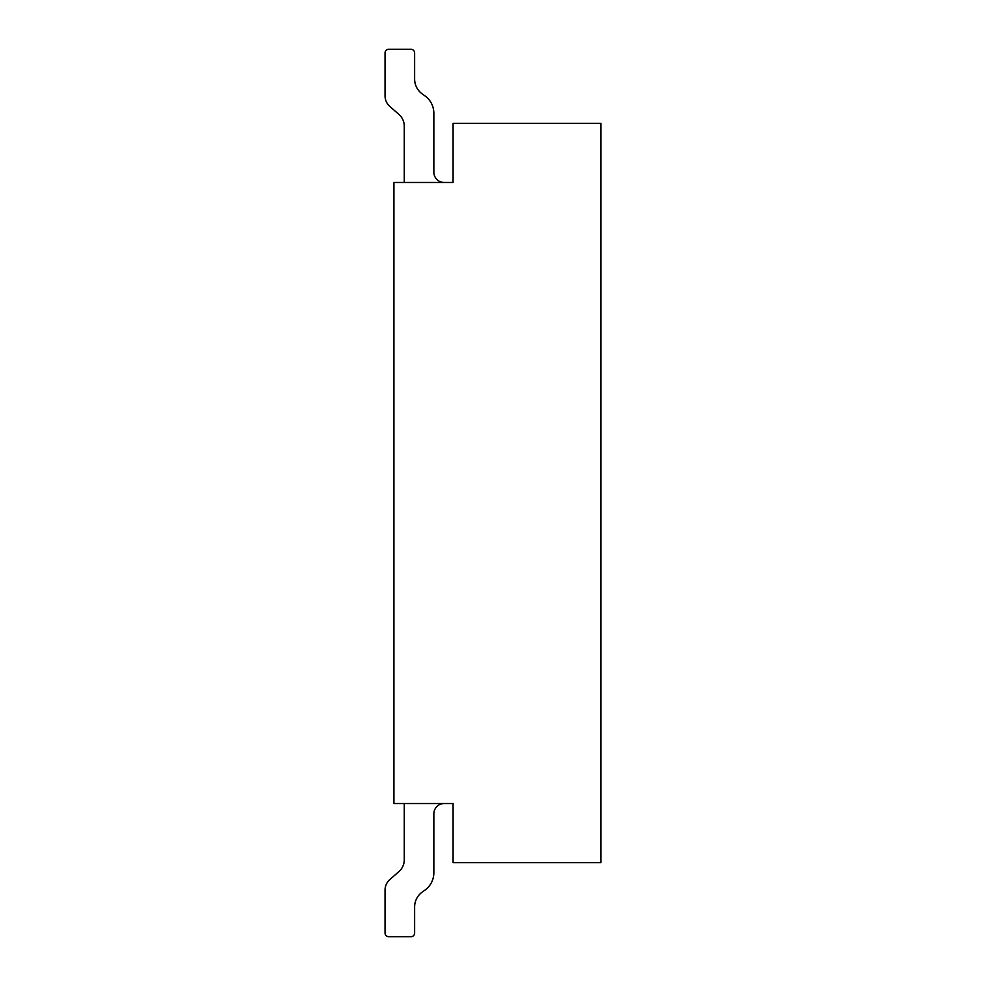 <?xml version="1.0" encoding="UTF-8"?>
<svg xmlns="http://www.w3.org/2000/svg" width="986" height="986" viewBox="0 0 986 986"><rect width="100%" height="100%" fill="white"/><g stroke="black" fill="none" stroke-linecap="round" stroke-linejoin="round"><path stroke-width="1.48" d="M453.079 803.541L393.919 803.541L393.919 182.459L453.079 182.459L393.919 182.459L393.919 803.541L453.079 803.541L453.079 862.688L600.955 862.688L600.955 123.312L453.079 123.312L453.079 182.459L453.079 123.312L600.955 123.312L600.955 862.688L453.079 862.688L453.079 803.541L444.144 803.541A10.291 10.291 0 0 0 433.852 813.82L433.852 872.721A21.507 21.507 0 0 1 424.695 890.321L422.452 891.899A18.389 18.389 0 0 0 414.625 906.947L414.625 933.052A3.648 3.648 0 0 1 410.989 936.7L388.694 936.7A3.648 3.648 0 0 1 385.045 933.052L385.045 890.136A14.075 14.075 0 0 1 389.84 879.549L398.948 871.562A15.64 15.64 0 0 0 404.272 859.804L404.272 803.541L404.272 859.804A15.64 15.64 0 0 1 398.948 871.562A15.64 15.64 0 0 0 404.272 859.804A15.64 15.64 0 0 1 398.948 871.562A15.64 15.64 0 0 0 404.272 859.804A15.64 15.64 0 0 1 398.948 871.562A15.64 15.64 0 0 0 404.272 859.804A15.64 15.64 0 0 1 398.948 871.562A15.64 15.64 0 0 0 404.272 859.804A15.64 15.64 0 0 1 398.948 871.562M453.079 182.459L444.144 182.459A10.291 10.291 0 0 1 433.852 172.18L433.852 113.279A21.507 21.507 0 0 0 424.695 95.679L422.452 94.101A18.389 18.389 0 0 1 414.625 79.053L414.625 52.948A3.648 3.648 0 0 0 410.989 49.3L388.694 49.3A3.648 3.648 0 0 0 385.045 52.948L385.045 95.864A14.075 14.075 0 0 0 389.84 106.451L398.948 114.438A15.64 15.64 0 0 1 404.272 126.196L404.272 182.459L404.272 126.196A15.64 15.64 0 0 0 398.948 114.438A15.64 15.64 0 0 1 404.272 126.196A15.64 15.64 0 0 0 398.948 114.438A15.64 15.64 0 0 1 404.272 126.196A15.64 15.64 0 0 0 398.948 114.438A15.64 15.64 0 0 1 404.272 126.196A15.64 15.64 0 0 0 398.948 114.438A15.64 15.64 0 0 1 404.272 126.196A15.64 15.64 0 0 0 398.948 114.438M385.045 933.052L385.045 890.136M444.144 803.541A10.291 10.291 0 0 0 433.852 813.82A10.291 10.291 0 0 1 444.144 803.541A10.291 10.291 0 0 0 433.852 813.82A10.291 10.291 0 0 1 444.144 803.541A10.291 10.291 0 0 0 433.852 813.82A10.291 10.291 0 0 1 444.144 803.541A10.291 10.291 0 0 0 433.852 813.82A10.291 10.291 0 0 1 444.144 803.541A10.291 10.291 0 0 0 433.852 813.82L433.852 872.721M422.452 891.899A18.389 18.389 0 0 0 414.625 906.947A18.389 18.389 0 0 1 422.452 891.899A18.389 18.389 0 0 0 414.625 906.947A18.389 18.389 0 0 1 422.452 891.899A18.389 18.389 0 0 0 414.625 906.947A18.389 18.389 0 0 1 422.452 891.899A18.389 18.389 0 0 0 414.625 906.947A18.389 18.389 0 0 1 422.452 891.899A18.389 18.389 0 0 0 414.625 906.947L414.625 933.052M410.989 936.7L388.694 936.7M385.045 52.948L385.045 95.864M444.144 182.459A10.291 10.291 0 0 1 433.852 172.18A10.291 10.291 0 0 0 444.144 182.459A10.291 10.291 0 0 1 433.852 172.18A10.291 10.291 0 0 0 444.144 182.459A10.291 10.291 0 0 1 433.852 172.18A10.291 10.291 0 0 0 444.144 182.459A10.291 10.291 0 0 1 433.852 172.18A10.291 10.291 0 0 0 444.144 182.459A10.291 10.291 0 0 1 433.852 172.18L433.852 113.279M422.452 94.101A18.389 18.389 0 0 1 414.625 79.053A18.389 18.389 0 0 0 422.452 94.101A18.389 18.389 0 0 1 414.625 79.053A18.389 18.389 0 0 0 422.452 94.101A18.389 18.389 0 0 1 414.625 79.053A18.389 18.389 0 0 0 422.452 94.101A18.389 18.389 0 0 1 414.625 79.053A18.389 18.389 0 0 0 422.452 94.101A18.389 18.389 0 0 1 414.625 79.053L414.625 52.948M410.989 49.3L388.694 49.3"/></g></svg>
